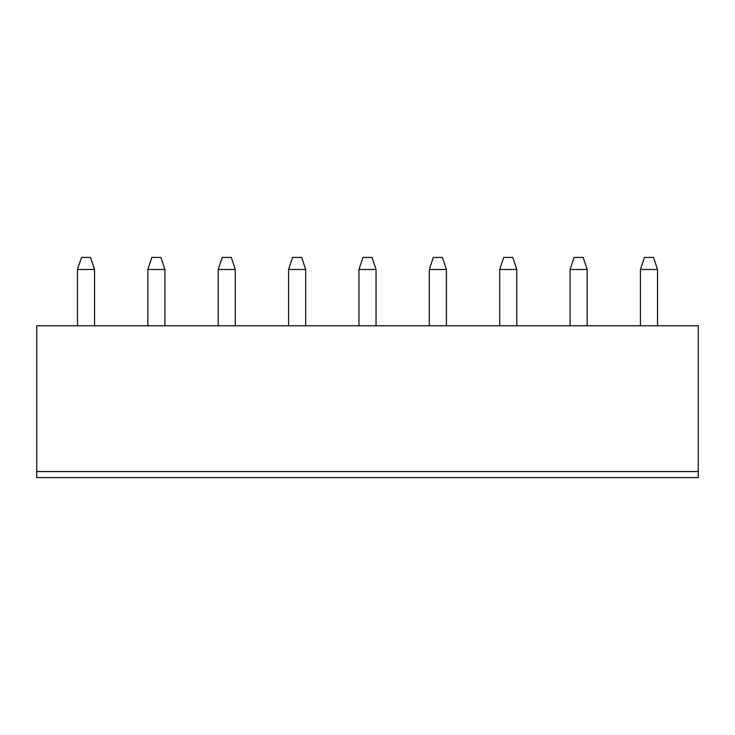 <?xml version="1.0" encoding="UTF-8"?>
<svg xmlns="http://www.w3.org/2000/svg" width="735" height="735" viewBox="0 0 735 735"><rect width="100%" height="100%" fill="white"/><g stroke="black" fill="none" stroke-linecap="round" stroke-linejoin="round"><path stroke-width="1.1" d="M36.75 471.548L36.75 325.78L698.25 325.78L698.25 471.548L36.75 471.548L36.75 477.585L698.25 477.585L698.25 471.548M640.442 325.78L640.442 269.479L657.531 269.479L657.531 325.78M587.164 325.78L587.164 269.479L570.075 269.479L570.075 325.78M516.788 325.78L516.788 269.479L499.699 269.479L499.699 325.78M376.044 325.78L376.044 269.479L358.956 269.479L358.956 325.78M446.421 325.78L446.421 269.479L429.323 269.479L429.323 325.78M94.558 325.78L94.558 269.479L77.469 269.479L77.469 325.78M164.925 325.78L164.925 269.479L147.836 269.479L147.836 325.78M235.301 325.78L235.301 269.479L218.212 269.479L218.212 325.78M305.677 325.78L305.677 269.479L288.579 269.479L288.579 325.78M657.531 269.479L653.516 257.415L644.466 257.415L640.442 269.479M570.075 269.479L574.09 257.415L583.14 257.415L587.164 269.479M499.699 269.479L503.723 257.415L512.773 257.415L516.788 269.479M358.956 269.479L362.98 257.415L372.02 257.415L376.044 269.479M429.323 269.479L433.347 257.415L442.396 257.415L446.421 269.479M77.469 269.479L81.484 257.415L90.534 257.415L94.558 269.479M147.836 269.479L151.86 257.415L160.91 257.415L164.925 269.479M218.212 269.479L222.227 257.415L231.277 257.415L235.301 269.479M288.579 269.479L292.603 257.415L301.653 257.415L305.677 269.479"/></g></svg>
